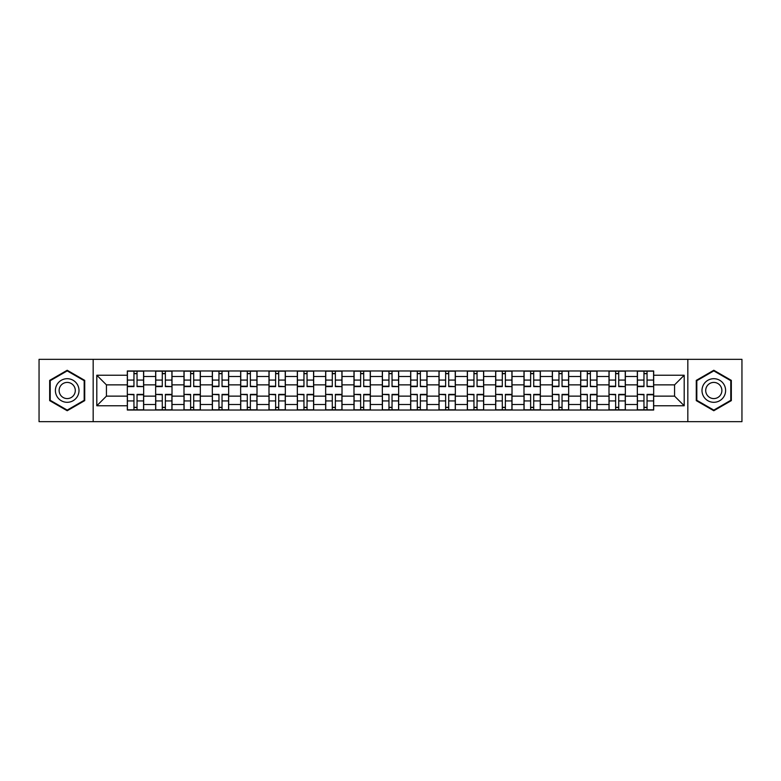 <?xml version="1.0" encoding="UTF-8"?>
<svg xmlns="http://www.w3.org/2000/svg" width="781" height="781" viewBox="0 0 781 781"><rect width="100%" height="100%" fill="white"/><g stroke="black" fill="none" stroke-linecap="round" stroke-linejoin="round"><path stroke-width="1.17" d="M687.827 421.652L741.95 421.652L741.95 359.348L39.05 359.348L39.05 421.652L687.827 421.652L687.827 359.348M155.653 410.025L155.653 376.51L143.665 376.51L143.665 410.025M143.665 376.51L143.665 370.975M155.653 376.51L155.653 370.975M172.005 370.975L172.005 410.025M183.994 410.025L183.994 370.975M200.336 370.975L200.336 410.025M212.325 410.025L212.325 370.975M228.667 370.975L228.667 410.025M240.655 410.025L240.655 370.975M257.008 370.975L257.008 410.025M268.986 410.025L268.986 370.975M285.338 370.975L285.338 410.025M297.327 410.025L297.327 370.975M313.669 370.975L313.669 410.025M325.657 410.025L325.657 370.975M342.01 370.975L342.01 410.025M353.988 410.025L353.988 370.975M370.34 370.975L370.34 410.025M382.329 410.025L382.329 370.975M398.671 370.975L398.671 410.025M410.66 410.025L410.66 370.975M427.012 370.975L427.012 410.025M438.99 410.025L438.99 370.975M455.343 370.975L455.343 410.025M467.331 410.025L467.331 370.975M483.673 370.975L483.673 410.025M495.662 410.025L495.662 370.975M512.014 370.975L512.014 410.025M523.992 410.025L523.992 370.975M540.345 370.975L540.345 410.025M552.333 410.025L552.333 370.975M568.675 370.975L568.675 410.025M580.664 410.025L580.664 370.975M597.006 370.975L597.006 410.025M608.995 410.025L608.995 370.975M625.347 370.975L625.347 410.025M637.335 410.025L637.335 370.975M637.335 396.133L625.347 396.133M608.995 396.133L597.006 396.133M580.664 396.133L568.675 396.133M552.333 396.133L540.345 396.133M523.992 396.133L512.014 396.133M495.662 396.133L483.673 396.133M467.331 396.133L455.343 396.133M438.99 396.133L427.012 396.133M410.66 396.133L398.671 396.133M382.329 396.133L370.34 396.133M353.988 396.133L342.01 396.133M325.657 396.133L313.669 396.133M297.327 396.133L285.338 396.133M268.986 396.133L257.008 396.133M240.655 396.133L228.667 396.133M212.325 396.133L200.336 396.133M183.994 396.133L172.005 396.133M155.653 396.133L143.665 396.133M637.335 384.867L625.347 384.867M608.995 384.867L597.006 384.867M580.664 384.867L568.675 384.867M552.333 384.867L540.345 384.867M523.992 384.867L512.014 384.867M495.662 384.867L483.673 384.867M467.331 384.867L455.343 384.867M438.99 384.867L427.012 384.867M410.66 384.867L398.671 384.867M382.329 384.867L370.34 384.867M353.988 384.867L342.01 384.867M325.657 384.867L313.669 384.867M297.327 384.867L285.338 384.867M268.986 384.867L257.008 384.867M240.655 384.867L228.667 384.867M212.325 384.867L200.336 384.867M183.994 384.867L172.005 384.867M155.653 384.867L143.665 384.867M106.431 396.133L127.323 396.133L127.323 384.867L106.431 384.867L106.431 396.133L96.805 405.759L96.805 375.241L127.323 375.241L127.323 384.867M653.677 384.867L653.677 396.133L674.569 396.133L674.569 384.867L653.677 384.867L653.677 370.975L127.323 370.975L127.323 375.241M653.677 375.241L684.195 375.241L684.195 405.759L653.677 405.759L653.677 396.133M127.323 396.133L127.323 410.025L653.677 410.025L653.677 405.759M127.323 405.759L96.805 405.759M93.173 421.652L93.173 359.348M84.729 380.376L67.205 370.262L49.672 380.376L49.672 400.624L67.205 410.738L84.729 400.624L84.729 380.376M731.328 380.376L713.795 370.262L696.271 380.376L696.271 400.624L713.795 410.738L731.328 400.624L731.328 380.376M137.036 407.301L133.951 407.301M133.951 373.699L137.036 373.699M165.377 407.301L162.282 407.301M162.282 373.699L165.377 373.699M193.708 407.301L190.623 407.301M190.623 373.699L193.708 373.699M222.038 407.301L218.953 407.301M218.953 373.699L222.038 373.699M250.379 407.301L247.284 407.301M247.284 373.699L250.379 373.699M278.71 407.301L275.625 407.301M275.625 373.699L278.71 373.699M307.04 407.301L303.955 407.301M303.955 373.699L307.04 373.699M335.371 407.301L332.286 407.301M332.286 373.699L335.371 373.699M363.712 407.301L360.627 407.301M360.627 373.699L363.712 373.699M392.042 407.301L388.958 407.301M388.958 373.699L392.042 373.699M420.373 407.301L417.288 407.301M417.288 373.699L420.373 373.699M448.714 407.301L445.629 407.301M445.629 373.699L448.714 373.699M477.045 407.301L473.96 407.301M473.96 373.699L477.045 373.699M505.375 407.301L502.29 407.301M502.29 373.699L505.375 373.699M533.716 407.301L530.621 407.301M530.621 373.699L533.716 373.699M562.047 407.301L558.962 407.301M558.962 373.699L562.047 373.699M590.377 407.301L587.292 407.301M587.292 373.699L590.377 373.699M618.718 407.301L615.623 407.301M615.623 373.699L618.718 373.699M647.049 407.301L643.964 407.301M643.964 373.699L647.049 373.699M96.805 375.241L106.431 384.867M674.569 396.133L684.195 405.759M674.569 384.867L684.195 375.241M137.036 386.214L143.577 386.595L137.036 386.595L137.036 371.16L143.577 371.16L139.945 371.16M143.577 386.214L143.577 371.16M133.951 373.513L137.036 373.513M133.951 371.16L127.41 371.16L127.41 386.595L133.951 386.595L133.951 371.16L139.672 371.16M133.951 394.786L127.41 394.405L133.951 394.405L133.951 409.84L127.41 409.84L131.042 409.84M127.41 394.786L127.41 409.84M137.036 407.487L133.951 407.487M137.036 409.84L143.577 409.84L143.577 394.405L137.036 394.405L137.036 409.84L131.315 409.84M165.377 386.214L171.908 386.595L165.377 386.595L165.377 371.16L171.908 371.16L168.276 371.16M171.908 386.214L171.908 371.16M162.282 373.513L165.377 373.513M162.282 371.16L155.741 371.16L155.741 386.595L162.282 386.595L162.282 371.16L168.003 371.16M193.708 386.214L200.248 386.595L193.708 386.595L193.708 371.16L200.248 371.16L196.617 371.16M200.248 386.214L200.248 371.16M190.623 373.513L193.708 373.513M190.623 371.16L184.082 371.16L184.082 386.595L190.623 386.595L190.623 371.16L196.343 371.16M56.974 396.406A11.803 11.803 0 0 0 73.102 400.721A11.803 11.803 0 0 0 77.426 384.594A11.803 11.803 0 0 0 61.299 380.279A11.803 11.803 0 0 0 56.974 396.406M60.205 394.542A8.083 8.083 0 0 0 71.247 397.5A8.083 8.083 0 0 0 74.205 386.458A8.083 8.083 0 0 0 63.163 383.5A8.083 8.083 0 0 0 60.205 394.542M67.205 370.887L84.182 380.698L84.182 400.302L67.205 410.113L50.218 400.302L50.218 380.698L67.205 370.887M703.574 396.406A11.803 11.803 0 0 0 719.701 400.721A11.803 11.803 0 0 0 724.026 384.594A11.803 11.803 0 0 0 707.898 380.279A11.803 11.803 0 0 0 703.574 396.406M706.795 394.542A8.083 8.083 0 0 0 717.837 397.5A8.083 8.083 0 0 0 720.795 386.458A8.083 8.083 0 0 0 709.753 383.5A8.083 8.083 0 0 0 706.795 394.542M713.795 370.887L730.782 380.698L730.782 400.302L713.795 410.113L696.818 400.302L696.818 380.698L713.795 370.887M162.282 394.786L155.741 394.405L162.282 394.405L162.282 409.84L155.741 409.84L159.383 409.84M155.741 394.786L155.741 409.84M165.377 407.487L162.282 407.487M165.377 409.84L171.908 409.84L171.908 394.405L165.377 394.405L165.377 409.84L159.646 409.84M190.623 394.786L184.082 394.405L190.623 394.405L190.623 409.84L184.082 409.84L187.713 409.84M184.082 394.786L184.082 409.84M193.708 407.487L190.623 407.487M193.708 409.84L200.248 409.84L200.248 394.405L193.708 394.405L193.708 409.84L187.987 409.84M222.038 386.214L228.579 386.595L222.038 386.595L222.038 371.16L228.579 371.16L224.948 371.16M228.579 386.214L228.579 371.16M218.953 373.513L222.038 373.513M218.953 371.16L212.412 371.16L212.412 386.595L218.953 386.595L218.953 371.16L224.674 371.16M250.379 386.214L256.91 386.595L250.379 386.595L250.379 371.16L256.91 371.16L253.278 371.16M256.91 386.214L256.91 371.16M247.284 373.513L250.379 373.513M247.284 371.16L240.743 371.16L240.743 386.595L247.284 386.595L247.284 371.16L253.005 371.16M278.71 386.214L285.25 386.595L278.71 386.595L278.71 371.16L285.25 371.16L281.619 371.16M285.25 386.214L285.25 371.16M275.625 373.513L278.71 373.513M275.625 371.16L269.084 371.16L269.084 386.595L275.625 386.595L275.625 371.16L281.345 371.16M218.953 394.786L212.412 394.405L218.953 394.405L218.953 409.84L212.412 409.84L216.044 409.84M212.412 394.786L212.412 409.84M222.038 407.487L218.953 407.487M222.038 409.84L228.579 409.84L228.579 394.405L222.038 394.405L222.038 409.84L216.317 409.84M247.284 394.786L240.743 394.405L247.284 394.405L247.284 409.84L240.743 409.84L244.385 409.84M240.743 394.786L240.743 409.84M250.379 407.487L247.284 407.487M250.379 409.84L256.91 409.84L256.91 394.405L250.379 394.405L250.379 409.84L244.648 409.84M275.625 394.786L269.084 394.405L275.625 394.405L275.625 409.84L269.084 409.84L272.715 409.84M269.084 394.786L269.084 409.84M278.71 407.487L275.625 407.487M278.71 409.84L285.25 409.84L285.25 394.405L278.71 394.405L278.71 409.84L272.989 409.84M307.04 386.214L313.581 386.595L307.04 386.595L307.04 371.16L313.581 371.16L309.95 371.16M313.581 386.214L313.581 371.16M303.955 373.513L307.04 373.513M303.955 371.16L297.415 371.16L297.415 386.595L303.955 386.595L303.955 371.16L309.676 371.16M303.955 394.786L297.415 394.405L303.955 394.405L303.955 409.84L297.415 409.84L301.046 409.84M297.415 394.786L297.415 409.84M307.04 407.487L303.955 407.487M307.04 409.84L313.581 409.84L313.581 394.405L307.04 394.405L307.04 409.84L301.32 409.84M335.371 386.214L341.912 386.595L335.371 386.595L335.371 371.16L341.912 371.16L338.28 371.16M341.912 386.214L341.912 371.16M332.286 373.513L335.371 373.513M332.286 371.16L325.745 371.16L325.745 386.595L332.286 386.595L332.286 371.16L338.007 371.16M332.286 394.786L325.745 394.405L332.286 394.405L332.286 409.84L325.745 409.84L329.387 409.84M325.745 394.786L325.745 409.84M335.371 407.487L332.286 407.487M335.371 409.84L341.912 409.84L341.912 394.405L335.371 394.405L335.371 409.84L329.65 409.84M363.712 386.214L370.253 386.595L363.712 386.595L363.712 371.16L370.253 371.16L366.611 371.16M370.253 386.214L370.253 371.16M360.627 373.513L363.712 373.513M360.627 371.16L354.086 371.16L354.086 386.595L360.627 386.595L360.627 371.16L366.348 371.16M360.627 394.786L354.086 394.405L360.627 394.405L360.627 409.84L354.086 409.84L357.718 409.84M354.086 394.786L354.086 409.84M363.712 407.487L360.627 407.487M363.712 409.84L370.253 409.84L370.253 394.405L363.712 394.405L363.712 409.84L357.991 409.84M392.042 386.214L398.583 386.595L392.042 386.595L392.042 371.16L398.583 371.16L394.952 371.16M398.583 386.214L398.583 371.16M388.958 373.513L392.042 373.513M388.958 371.16L382.417 371.16L382.417 386.595L388.958 386.595L388.958 371.16L394.678 371.16M388.958 394.786L382.417 394.405L388.958 394.405L388.958 409.84L382.417 409.84L386.048 409.84M382.417 394.786L382.417 409.84M392.042 407.487L388.958 407.487M392.042 409.84L398.583 409.84L398.583 394.405L392.042 394.405L392.042 409.84L386.322 409.84M420.373 386.214L426.914 386.595L420.373 386.595L420.373 371.16L426.914 371.16L423.282 371.16M426.914 386.214L426.914 371.16M417.288 373.513L420.373 373.513M417.288 371.16L410.747 371.16L410.747 386.595L417.288 386.595L417.288 371.16L423.009 371.16M448.714 386.214L455.255 386.595L448.714 386.595L448.714 371.16L455.255 371.16L451.613 371.16M455.255 386.214L455.255 371.16M445.629 373.513L448.714 373.513M445.629 371.16L439.088 371.16L439.088 386.595L445.629 386.595L445.629 371.16L451.35 371.16M477.045 386.214L483.585 386.595L477.045 386.595L477.045 371.16L483.585 371.16L479.954 371.16M483.585 386.214L483.585 371.16M473.96 373.513L477.045 373.513M473.96 371.16L467.419 371.16L467.419 386.595L473.96 386.595L473.96 371.16L479.68 371.16M505.375 386.214L511.916 386.595L505.375 386.595L505.375 371.16L511.916 371.16L508.285 371.16M511.916 386.214L511.916 371.16M502.29 373.513L505.375 373.513M502.29 371.16L495.75 371.16L495.75 386.595L502.29 386.595L502.29 371.16L508.011 371.16M533.716 386.214L540.257 386.595L533.716 386.595L533.716 371.16L540.257 371.16L536.615 371.16M540.257 386.214L540.257 371.16M530.621 373.513L533.716 373.513M530.621 371.16L524.09 371.16L524.09 386.595L530.621 386.595L530.621 371.16L536.352 371.16M562.047 386.214L568.588 386.595L562.047 386.595L562.047 371.16L568.588 371.16L564.956 371.16M568.588 386.214L568.588 371.16M558.962 373.513L562.047 373.513M558.962 371.16L552.421 371.16L552.421 386.595L558.962 386.595L558.962 371.16L564.683 371.16M417.288 394.786L410.747 394.405L417.288 394.405L417.288 409.84L410.747 409.84L414.389 409.84M410.747 394.786L410.747 409.84M420.373 407.487L417.288 407.487M420.373 409.84L426.914 409.84L426.914 394.405L420.373 394.405L420.373 409.84L414.652 409.84M445.629 394.786L439.088 394.405L445.629 394.405L445.629 409.84L439.088 409.84L442.72 409.84M439.088 394.786L439.088 409.84M448.714 407.487L445.629 407.487M448.714 409.84L455.255 409.84L455.255 394.405L448.714 394.405L448.714 409.84L442.993 409.84M473.96 394.786L467.419 394.405L473.96 394.405L473.96 409.84L467.419 409.84L471.05 409.84M467.419 394.786L467.419 409.84M477.045 407.487L473.96 407.487M477.045 409.84L483.585 409.84L483.585 394.405L477.045 394.405L477.045 409.84L471.324 409.84M502.29 394.786L495.75 394.405L502.29 394.405L502.29 409.84L495.75 409.84L499.381 409.84M495.75 394.786L495.75 409.84M505.375 407.487L502.29 407.487M505.375 409.84L511.916 409.84L511.916 394.405L505.375 394.405L505.375 409.84L499.655 409.84M530.621 394.786L524.09 394.405L530.621 394.405L530.621 409.84L524.09 409.84L527.722 409.84M524.09 394.786L524.09 409.84M533.716 407.487L530.621 407.487M533.716 409.84L540.257 409.84L540.257 394.405L533.716 394.405L533.716 409.84L527.995 409.84M558.962 394.786L552.421 394.405L558.962 394.405L558.962 409.84L552.421 409.84L556.052 409.84M552.421 394.786L552.421 409.84M562.047 407.487L558.962 407.487M562.047 409.84L568.588 409.84L568.588 394.405L562.047 394.405L562.047 409.84L556.326 409.84M590.377 386.214L596.918 386.595L590.377 386.595L590.377 371.16L596.918 371.16L593.287 371.16M596.918 386.214L596.918 371.16M587.292 373.513L590.377 373.513M587.292 371.16L580.752 371.16L580.752 386.595L587.292 386.595L587.292 371.16L593.013 371.16M587.292 394.786L580.752 394.405L587.292 394.405L587.292 409.84L580.752 409.84L584.383 409.84M580.752 394.786L580.752 409.84M590.377 407.487L587.292 407.487M590.377 409.84L596.918 409.84L596.918 394.405L590.377 394.405L590.377 409.84L584.657 409.84M618.718 386.214L625.259 386.595L618.718 386.595L618.718 371.16L625.259 371.16L621.617 371.16M625.259 386.214L625.259 371.16M615.623 373.513L618.718 373.513M615.623 371.16L609.092 371.16L609.092 386.595L615.623 386.595L615.623 371.16L621.354 371.16M615.623 394.786L609.092 394.405L615.623 394.405L615.623 409.84L609.092 409.84L612.724 409.84M609.092 394.786L609.092 409.84M618.718 407.487L615.623 407.487M618.718 409.84L625.259 409.84L625.259 394.405L618.718 394.405L618.718 409.84L612.997 409.84M647.049 386.214L653.59 386.595L647.049 386.595L647.049 371.16L653.59 371.16L649.958 371.16M653.59 386.214L653.59 371.16M643.964 373.513L647.049 373.513M643.964 371.16L637.423 371.16L637.423 386.595L643.964 386.595L643.964 371.16L649.685 371.16M643.964 394.786L637.423 394.405L643.964 394.405L643.964 409.84L637.423 409.84L641.055 409.84M637.423 394.786L637.423 409.84M647.049 407.487L643.964 407.487M647.049 409.84L653.59 409.84L653.59 394.405L647.049 394.405L647.049 409.84L641.328 409.84M608.995 376.51L597.006 376.51M580.664 376.51L568.675 376.51M552.333 376.51L540.345 376.51M523.992 376.51L512.014 376.51M495.662 376.51L483.673 376.51M467.331 376.51L455.343 376.51M438.99 376.51L427.012 376.51M410.66 376.51L398.671 376.51M382.329 376.51L370.34 376.51M353.988 376.51L342.01 376.51M325.657 376.51L313.669 376.51M297.327 376.51L285.338 376.51M268.986 376.51L257.008 376.51M240.655 376.51L228.667 376.51M212.325 376.51L200.336 376.51M183.994 376.51L172.005 376.51M637.335 376.51L625.347 376.51M608.995 404.49L597.006 404.49M580.664 404.49L568.675 404.49M552.333 404.49L540.345 404.49M523.992 404.49L512.014 404.49M495.662 404.49L483.673 404.49M467.331 404.49L455.343 404.49M438.99 404.49L427.012 404.49M410.66 404.49L398.671 404.49M382.329 404.49L370.34 404.49M353.988 404.49L342.01 404.49M325.657 404.49L313.669 404.49M297.327 404.49L285.338 404.49M268.986 404.49L257.008 404.49M240.655 404.49L228.667 404.49M212.325 404.49L200.336 404.49M183.994 404.49L172.005 404.49M155.653 404.49L143.665 404.49M637.335 404.49L625.347 404.49M137.036 380.074L143.577 380.074M127.41 386.214L133.951 386.214M127.41 380.074L133.951 380.074M133.951 400.926L127.41 400.926M143.577 394.786L137.036 394.786M143.577 400.926L137.036 400.926M165.377 380.074L171.908 380.074M155.741 386.214L162.282 386.214M155.741 380.074L162.282 380.074M193.708 380.074L200.248 380.074M184.082 386.214L190.623 386.214M184.082 380.074L190.623 380.074M162.282 400.926L155.741 400.926M171.908 394.786L165.377 394.786M171.908 400.926L165.377 400.926M190.623 400.926L184.082 400.926M200.248 394.786L193.708 394.786M200.248 400.926L193.708 400.926M222.038 380.074L228.579 380.074M212.412 386.214L218.953 386.214M212.412 380.074L218.953 380.074M250.379 380.074L256.91 380.074M240.743 386.214L247.284 386.214M240.743 380.074L247.284 380.074M278.71 380.074L285.25 380.074M269.084 386.214L275.625 386.214M269.084 380.074L275.625 380.074M218.953 400.926L212.412 400.926M228.579 394.786L222.038 394.786M228.579 400.926L222.038 400.926M247.284 400.926L240.743 400.926M256.91 394.786L250.379 394.786M256.91 400.926L250.379 400.926M275.625 400.926L269.084 400.926M285.25 394.786L278.71 394.786M285.25 400.926L278.71 400.926M307.04 380.074L313.581 380.074M297.415 386.214L303.955 386.214M297.415 380.074L303.955 380.074M303.955 400.926L297.415 400.926M313.581 394.786L307.04 394.786M313.581 400.926L307.04 400.926M335.371 380.074L341.912 380.074M325.745 386.214L332.286 386.214M325.745 380.074L332.286 380.074M332.286 400.926L325.745 400.926M341.912 394.786L335.371 394.786M341.912 400.926L335.371 400.926M363.712 380.074L370.253 380.074M354.086 386.214L360.627 386.214M354.086 380.074L360.627 380.074M360.627 400.926L354.086 400.926M370.253 394.786L363.712 394.786M370.253 400.926L363.712 400.926M392.042 380.074L398.583 380.074M382.417 386.214L388.958 386.214M382.417 380.074L388.958 380.074M388.958 400.926L382.417 400.926M398.583 394.786L392.042 394.786M398.583 400.926L392.042 400.926M420.373 380.074L426.914 380.074M410.747 386.214L417.288 386.214M410.747 380.074L417.288 380.074M448.714 380.074L455.255 380.074M439.088 386.214L445.629 386.214M439.088 380.074L445.629 380.074M477.045 380.074L483.585 380.074M467.419 386.214L473.96 386.214M467.419 380.074L473.96 380.074M505.375 380.074L511.916 380.074M495.75 386.214L502.29 386.214M495.75 380.074L502.29 380.074M533.716 380.074L540.257 380.074M524.09 386.214L530.621 386.214M524.09 380.074L530.621 380.074M562.047 380.074L568.588 380.074M552.421 386.214L558.962 386.214M552.421 380.074L558.962 380.074M417.288 400.926L410.747 400.926M426.914 394.786L420.373 394.786M426.914 400.926L420.373 400.926M445.629 400.926L439.088 400.926M455.255 394.786L448.714 394.786M455.255 400.926L448.714 400.926M473.96 400.926L467.419 400.926M483.585 394.786L477.045 394.786M483.585 400.926L477.045 400.926M502.29 400.926L495.75 400.926M511.916 394.786L505.375 394.786M511.916 400.926L505.375 400.926M530.621 400.926L524.09 400.926M540.257 394.786L533.716 394.786M540.257 400.926L533.716 400.926M558.962 400.926L552.421 400.926M568.588 394.786L562.047 394.786M568.588 400.926L562.047 400.926M590.377 380.074L596.918 380.074M580.752 386.214L587.292 386.214M580.752 380.074L587.292 380.074M587.292 400.926L580.752 400.926M596.918 394.786L590.377 394.786M596.918 400.926L590.377 400.926M618.718 380.074L625.259 380.074M609.092 386.214L615.623 386.214M609.092 380.074L615.623 380.074M615.623 400.926L609.092 400.926M625.259 394.786L618.718 394.786M625.259 400.926L618.718 400.926M647.049 380.074L653.59 380.074M637.423 386.214L643.964 386.214M637.423 380.074L643.964 380.074M643.964 400.926L637.423 400.926M653.59 394.786L647.049 394.786M653.59 400.926L647.049 400.926"/></g></svg>
